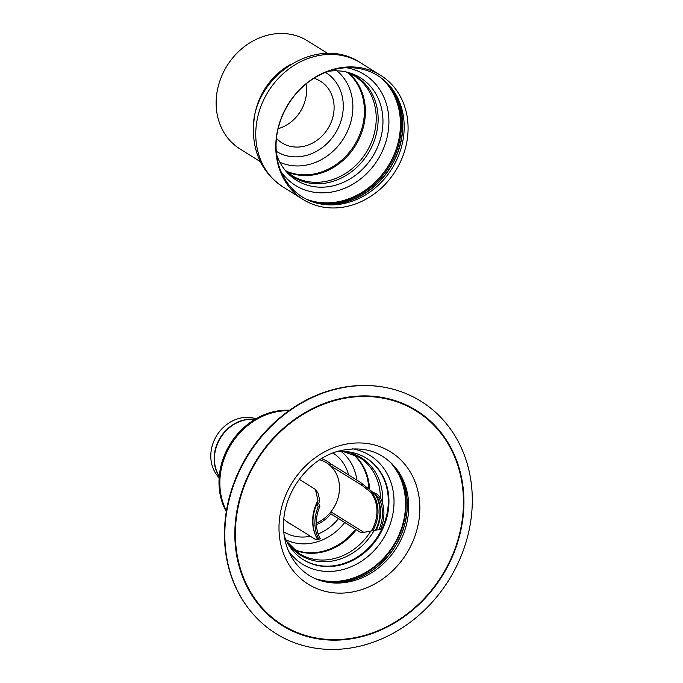 <?xml version="1.0" encoding="UTF-8"?>
<svg xmlns="http://www.w3.org/2000/svg" width="683" height="683" viewBox="0 0 683 683"><rect width="100%" height="100%" fill="white"/><g stroke="black" fill="none" stroke-linecap="round" stroke-linejoin="round"><path stroke-width="1.02" d="M303.004 559.497A59.745 51.584 122 0 0 378.075 535.916A59.745 51.584 122 0 0 366.25 458.122M336.77 451.711A59.745 51.584 -58 0 1 366.575 458.319A59.745 51.584 -58 0 1 378.715 536.317A59.745 51.584 -58 0 1 303.32 559.701A59.745 51.584 -58 0 1 284.282 535.839M247.348 606.931L246.93 606.35A136.643 117.98 -58 0 1 247.835 454.665A136.643 117.98 -58 0 1 383.675 387.15L384.375 387.278A136.924 118.219 -58 0 1 471.116 518.414A136.924 118.219 -58 0 1 350.61 648.005A136.924 118.219 -58 0 1 247.348 606.931A136.924 118.219 -58 0 1 248.262 454.929A136.924 118.219 -58 0 1 384.375 387.278M351.301 638.298A126.184 108.947 -58 0 1 249.722 473.447A126.184 108.947 -58 0 1 447.211 442.345A126.184 108.947 -58 0 1 351.301 638.298M351.284 638.818A126.739 109.425 -58 0 1 249.252 473.234A126.739 109.425 -58 0 1 447.621 441.995A126.739 109.425 -58 0 1 351.284 638.818M283.855 519.097A36.344 31.384 -58 0 0 288.824 523.076A36.344 31.384 -58 0 0 291.931 524.74A36.344 31.384 -58 0 1 288.824 523.076A36.344 31.384 -58 0 1 283.855 519.097A36.344 31.384 122 0 0 285.964 521.018L316.229 539.903L320.344 538.785A36.592 31.597 -58 0 1 319.84 506.513L318.227 506.769L317.049 503.823L317.979 500.605L315.435 489.421L299.214 479.304M320.344 538.785L316.229 539.903M315.435 489.421L318.056 493.16L319.729 500.332L318.705 503.567L319.84 506.513M318.73 539.041A38.188 32.972 -58 0 1 318.227 506.769M317.68 539.314L317.604 539.297A38.188 32.972 -58 0 1 317.049 503.823M380.593 529.299L361.222 532.817L380.593 529.299A38.188 32.972 -58 0 0 380.089 497.028L378.476 497.284L375.659 494.594L370.758 492.298L363.049 486.083L360.428 482.335L372.517 492.016L377.315 494.338L380.089 497.028M361.222 532.817L330.956 513.932L330.922 511.806L363.774 532.305M363.049 486.083L330.196 465.584L330.162 463.458L360.428 482.335M378.476 497.284A36.592 31.597 -58 0 1 378.98 529.547M330.196 465.584A34.756 30.009 -58 0 1 330.922 511.806M321.539 458.686A36.344 31.384 -58 0 1 327.302 461.401A36.344 31.384 -58 0 1 330.162 463.458A36.344 31.384 -58 0 0 327.302 461.401A36.344 31.384 -58 0 0 321.539 458.686M330.956 513.932A36.344 31.384 -58 0 1 316.391 524.664A36.344 31.384 -58 0 0 330.956 513.932M219.158 477.699A35.473 30.633 -58 0 1 210.791 456.603A35.473 30.633 -58 0 1 255.92 418.773M316.34 523.11A34.756 30.009 122 0 0 338.964 493.843A34.756 30.009 122 0 0 326.457 462.75A34.756 30.009 122 0 0 319.781 459.796M226.286 511.627A66.217 57.176 -58 0 1 230.333 443.745A66.217 57.176 -58 0 1 289.524 410.261M226.423 510.824A66.217 57.176 -58 0 1 231.187 444.274A66.217 57.176 -58 0 1 288.858 410.739A66.217 57.176 122 0 0 278.698 411.422A66.217 57.176 122 0 0 226.423 510.824M328.386 71.297A60.394 52.139 -58 0 1 382.967 120.874A60.394 52.139 -58 0 1 329.291 186.553A60.394 52.139 -58 0 1 276.564 154.367M276.495 138.359A36.344 31.384 122 0 0 282.011 142.901A36.344 31.384 122 0 0 301.792 146.7A36.344 31.384 122 0 0 332.587 118.091A36.344 31.384 122 0 0 320.489 81.226A36.344 31.384 122 0 0 313.984 78.272M340.834 67.677A73.192 63.195 -58 0 1 380.67 75.343A73.192 63.195 -58 0 1 395.542 170.887A73.192 63.195 -58 0 1 303.184 199.538A73.192 63.195 -58 0 1 275.787 147.852A73.192 63.195 -58 0 1 340.834 67.677M260.351 161.666L239.998 148.962A63.732 55.024 -58 0 1 218.782 84.325A63.732 55.024 -58 0 1 272.773 34.15A63.732 55.024 -58 0 1 307.461 40.818L327.814 53.522M306.018 84.009A36.344 31.384 -58 0 1 278.152 128.686M352.471 448.842A63.989 55.255 -58 0 1 393.51 509.953A63.989 55.255 -58 0 1 337.154 570.783A63.989 55.255 -58 0 1 288.61 551.198M389.156 461.059A70.998 61.299 -58 0 1 400.195 531.937A70.998 61.299 -58 0 1 342.456 580.704A70.998 61.299 -58 0 1 315.717 578.783M391.632 463.322A71.203 61.47 -58 0 1 400.05 533.773A71.203 61.47 -58 0 1 342.781 581.088A71.203 61.47 -58 0 1 318.833 580.004M396.277 468.529A71.203 61.47 -58 0 1 399.914 537.453A71.203 61.47 -58 0 1 343.942 581.814A71.203 61.47 -58 0 1 325.56 581.89M396.644 469.008A71.169 61.453 -58 0 1 399.905 537.76A71.169 61.453 -58 0 1 344.061 581.865A71.169 61.453 -58 0 1 326.15 582.01M346.401 582.317A70.101 60.522 -58 0 1 327.439 582.249C302.364 578.33 283.71 555.253 283.556 526.866C282.378 492.75 309.322 457.875 339.801 450.831C364.005 445.376 383.214 451.796 397.421 470.066A70.101 60.522 -58 0 1 401.715 538.187A70.101 60.522 -58 0 1 346.401 582.317M278.997 529.12A77.922 67.275 -58 0 1 383.607 448.168A77.922 67.275 -58 0 1 385.63 576.811A77.922 67.275 -58 0 1 278.997 529.12M312.737 518.474A36.344 31.384 -58 0 1 317.979 500.605M316.502 537.273A37.761 32.605 -58 0 1 316.366 504.285L316.442 504.114A36.558 31.563 -58 0 1 317.911 501.168M317.527 539.322C311.439 528.514 311.055 516.835 316.366 504.285A37.761 32.605 -58 0 1 317.108 502.722M372.295 493.152A35.183 30.376 -58 0 1 372.884 530.648M370.758 492.298A34.756 30.009 -58 0 1 371.364 530.913M374.924 494.168A36.378 31.409 -58 0 1 375.496 530.196M375.659 494.594A36.592 31.597 -58 0 1 376.213 530.068M219.26 476.367A36.344 31.384 -58 0 1 214.428 459.48A36.344 31.384 -58 0 1 254.768 419.456M254.947 419.345A36.31 31.35 122 0 0 214.138 459.275A36.31 31.35 122 0 0 219.243 476.58M374.164 530.452A57.432 49.586 -58 0 1 331.639 561.144A57.432 49.586 -58 0 1 287.108 542.174M343.703 451.463A57.432 49.586 -58 0 1 382.54 503.175M342.806 451.437L359.13 457.2A56.757 49.005 -58 0 1 380.38 497.6M370.809 531.067A56.757 49.005 -58 0 1 329.94 559.454A56.757 49.005 -58 0 1 299.043 553.512L286.698 541.38M333.031 453.017A46.495 40.143 -58 0 1 348.629 474.975M338.478 518.628A46.495 40.143 -58 0 1 318.184 533.935M310.398 536.266A46.495 40.143 -58 0 1 283.812 531.912M341.082 451.446A52.309 45.163 -58 0 1 356.859 480.106M344.727 522.529A52.309 45.163 -58 0 1 310.808 543.318A52.309 45.163 -58 0 1 285.938 539.826M355.544 529.274A56.595 48.86 -58 0 1 318.526 552.171A56.595 48.86 -58 0 1 293.366 549.209M352.769 453.982A56.595 48.86 -58 0 1 368.777 488.806M353.555 454.306A56.757 49.005 -58 0 1 369.537 489.438M356.261 529.726A56.757 49.005 -58 0 1 319.123 552.701A56.757 49.005 -58 0 1 293.997 549.772M346.016 71.92L354.221 75.864A58.755 50.73 -58 0 1 373.78 135.447A58.755 50.73 -58 0 1 324.007 181.704A58.755 50.73 -58 0 1 292.025 175.557L284.879 169.922M348.424 72.518A59.31 51.208 -58 0 1 376.811 131.785A59.31 51.208 -58 0 1 325.415 183.121A59.31 51.208 -58 0 1 286.476 171.817M348.637 72.944A58.755 50.73 -58 0 1 361.836 132.246A58.755 50.73 -58 0 1 313.19 174.959A58.755 50.73 -58 0 1 286.954 171.826M347.57 72.5A58.533 50.533 -58 0 1 360.889 131.606A58.533 50.533 -58 0 1 312.387 174.25A58.533 50.533 -58 0 1 286.083 171.057M336.932 70.81A54.239 46.837 -58 0 1 349.705 125.629A54.239 46.837 -58 0 1 304.678 165.388A54.239 46.837 -58 0 1 279.893 162.247M325.492 72.389A46.495 40.143 -58 0 1 335.31 133.313A46.495 40.143 -58 0 1 276.274 151.284M392.674 89.55A71.57 61.794 -58 0 1 397.054 159.096A71.57 61.794 -58 0 1 340.578 204.14A71.57 61.794 -58 0 1 321.223 204.072C295.415 200.059 276.231 176.257 276.094 147.246C275.377 121.309 290.377 93.349 312.746 79.066C323.631 72.031 334.986 68.24 346.827 67.694C366.114 67.293 381.396 74.575 392.674 89.55M391.888 88.491A72.637 62.716 -58 0 1 395.244 158.661A72.637 62.716 -58 0 1 338.239 203.696A72.637 62.716 -58 0 1 319.926 203.833M391.171 87.561A72.697 62.759 -58 0 1 395.252 158.063A72.697 62.759 -58 0 1 338 203.594A72.697 62.759 -58 0 1 318.782 203.594M386.612 82.515A72.697 62.759 -58 0 1 395.337 154.478A72.697 62.759 -58 0 1 336.839 202.868A72.697 62.759 -58 0 1 312.242 201.724M381.917 78.451A72.296 62.418 -58 0 1 395.508 151.063A72.296 62.418 -58 0 1 336.19 202.091A72.296 62.418 -58 0 1 306.53 199.291M346.213 67.719A65.286 56.365 -58 0 1 388.405 129.949A65.286 56.365 -58 0 1 330.888 192.171A65.286 56.365 -58 0 1 281.191 171.945M255.758 135.354A73.192 63.195 -58 0 1 320.797 55.186A73.192 63.195 -58 0 1 360.633 62.845C316.203 32.793 250.038 78.084 253.402 132.254C254.221 155.989 264.142 174.25 283.155 187.04A73.192 63.195 -58 0 1 255.758 135.354M253.811 123.222A63.732 55.024 -58 0 1 290.412 64.552M380.67 75.343L360.633 62.845M303.184 199.538L283.155 187.04"/></g></svg>
